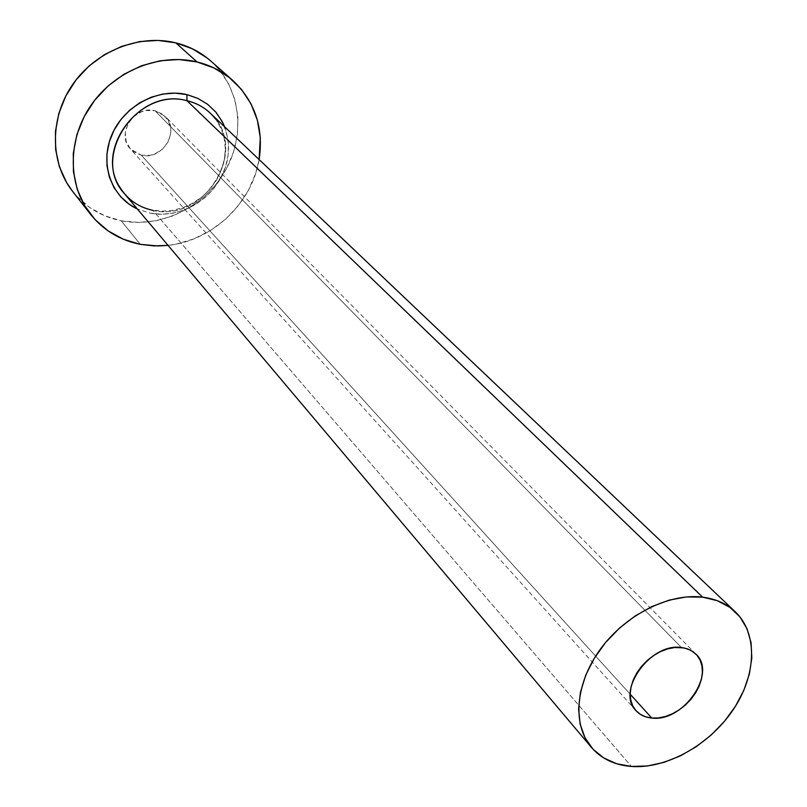<?xml version="1.0" encoding="UTF-8"?>
<svg xmlns="http://www.w3.org/2000/svg" width="807" height="807" viewBox="0 0 807 807"><rect width="100%" height="100%" fill="white"/><g stroke="black" fill="none" stroke-linecap="round" stroke-linejoin="round"><path stroke-width="0.61" stroke-dasharray="4.04 3.03" d="M141.326 155.186L630.217 694.252L141.326 155.186L133.488 151.706L130.32 148.841L126.124 141.396L125.277 132.641L127.93 123.905L130.462 119.981L133.68 116.561L141.639 111.729L146.077 110.519L154.984 110.71C134.396 104.92 115.613 134.244 130.391 148.922L141.326 155.186C162.298 160.795 180.758 130.653 165.052 116.258L154.984 110.71L162.812 114.301L168.37 120.717L170.832 128.969L170.771 133.397L168.098 142.022L162.399 149.275L154.551 154.066L150.173 155.297L141.326 155.186M681.451 647.517L154.984 110.71L681.451 647.517M152.856 210.334C205.039 223.549 250.321 147.863 210.183 113.071L216.599 120.576L221.36 129.291L224.306 138.935L225.324 149.174L224.376 159.645L221.471 169.984L216.72 179.8L210.284 188.757L202.396 196.535L193.337 202.85L183.421 207.49L173.011 210.284L162.489 211.141L152.21 210.042C141.003 207.621 131.783 202.204 124.55 193.791C132.005 202.436 141.447 207.954 152.856 210.334L631.437 766.458L152.856 210.334C201.468 222.55 247.023 156.104 215.126 118.548M72.469 191.198C85.048 206.834 101.289 216.7 121.191 220.795L140.327 244.35L121.191 220.795C160.613 228.583 204.766 207.036 225.375 170.6C246.135 134.265 240.516 87.237 210.677 60.928M259.118 159.544C252.157 203.213 212.059 241.011 168.058 245.378L176.128 244.128L193.751 238.943L210.355 230.6L225.345 219.423L238.186 205.825L248.435 190.27L255.708 173.303L259.118 159.544M224.628 126.79L226.414 132.076L228.411 143.444L228.109 155.156L225.546 166.787L220.825 177.913L214.127 188.122L205.704 197.049L195.869 204.373L184.974 209.81L173.424 213.159L161.622 214.289L150.021 213.149L137.392 209.013M72.711 191.511L76.857 196.343L89.728 207.53L104.708 215.762L121.191 220.795L138.562 222.46L156.165 220.755L173.364 215.751L189.544 207.681L204.151 196.817L216.639 183.572L226.585 168.411L233.606 151.857L237.45 134.517L237.924 117.005L234.998 99.957L228.724 84.019L219.292 69.806L210.94 61.161M186.891 94.601C218.213 101.712 235.785 135.737 225.546 166.787C215.751 197.947 180.869 219.494 150.021 213.149M635.997 710.654L130.391 148.922M695.967 654.144L165.052 116.258"/><path stroke-width="1.21" d="M651.794 718.048C645.237 717.433 639.971 714.972 636.007 710.664C615.67 691.226 650.553 642.433 681.451 647.517L687.584 648.889L692.88 651.572L697.137 655.445L700.214 660.358L701.979 666.118L702.383 672.493L701.424 679.252L699.144 686.132L695.624 692.88L691.004 699.235L685.456 704.975L679.181 709.878L672.433 713.761L665.442 716.485L658.472 717.927L651.794 718.048L645.65 716.828L640.284 714.296L635.906 710.553L632.688 705.742L630.771 700.022L630.217 693.627L631.074 686.787L633.313 679.787L636.844 672.897L641.535 666.38L647.194 660.509L653.609 655.516L660.519 651.592L667.651 648.889L674.723 647.517L683.902 647.89L690.56 650.18L695.967 654.144C717.322 673.29 683.115 722.416 651.794 718.048L630.217 694.252L651.794 718.048M735.036 611.585L210.183 113.071C203.697 106.968 195.96 102.842 186.982 100.714L186.891 94.601L175.119 93.118L163.024 94.016L151.08 97.264L139.782 102.761L129.584 110.287L120.889 119.547L114.059 130.149L109.359 141.669L106.968 153.653L106.968 165.606L109.349 177.056L113.979 187.567L120.677 196.737L129.15 204.221L137.392 209.013C111.316 197.079 99.382 163.821 111.81 134.9C123.955 105.878 158.122 87.691 186.891 94.601L186.982 100.714C140.731 87.499 93.693 149.053 120.122 187.607C127.748 199.702 138.653 207.278 152.856 210.334M215.126 118.548C207.994 109.48 198.603 103.528 186.982 100.714L702.635 597.16C715.819 598.865 726.703 603.747 735.278 611.817C758.166 633.576 756.512 675.489 732.837 710.261C709.252 745.093 666.582 768.98 631.437 766.458C614.652 765.127 601.316 758.782 591.43 747.413C572.022 724.666 575.341 683.176 600.549 648.949C625.637 614.672 669.033 592.903 702.635 597.16L186.982 100.714C137.008 86.359 89.87 157.395 124.55 193.791L591.43 747.413M232.426 80.105L210.677 60.928C200.721 52.203 189.1 46.17 175.805 42.852L197.049 61.947C210.647 65.296 222.52 71.419 232.668 80.327C255.012 101.48 263.828 127.889 259.118 159.544L260.298 137.624L257.383 120.182L251.038 103.891L241.454 89.385L228.946 77.23L213.956 67.949L197.049 61.947L175.805 42.852C139.208 33.763 95.69 51.073 72.66 84.523C49.53 117.923 49.953 162.621 72.469 191.198L90.535 214.299C67.566 185.166 67.304 139.389 91.151 105.061C114.897 70.683 159.594 52.778 197.049 61.947L178.861 59.506L160.119 60.777L141.588 65.74L124.026 74.224L108.168 85.895L94.681 100.27L84.12 116.753L76.897 134.648L73.306 153.229L73.437 171.72L77.26 189.383L84.553 205.533L95.004 219.544L108.158 230.933L123.461 239.286L140.327 244.35C119.961 240.254 103.367 230.247 90.535 214.299M168.058 245.378L154.066 245.903L140.327 244.35L158.101 245.964L168.058 245.378M186.891 94.601L197.876 98.393L207.661 104.315L215.862 112.133L222.187 121.504L224.628 126.79M210.94 61.161L207.016 57.892L192.348 48.773L175.805 42.852L158.041 40.411L139.762 41.581L121.706 46.352L104.607 54.563L89.184 65.881L76.09 79.863L65.841 95.902L58.871 113.343L55.431 131.47L55.633 149.527L59.415 166.797L66.608 182.594L72.711 191.511M702.635 597.16L686.394 596.938L669.245 600.105L651.895 606.541L635.038 616.034L619.383 628.189L605.593 642.513L594.214 658.401L585.731 675.197L580.455 692.214L578.589 708.738L580.142 724.131L585.025 737.78L592.994 749.189L603.697 757.944L616.679 763.755L631.437 766.458L647.385 765.984L663.939 762.383L680.493 755.836L696.451 746.576L711.249 734.965L724.383 721.408L735.359 706.387L743.782 690.439L749.35 674.117L751.811 658.028L751.065 642.745L747.07 628.855L739.948 616.911L729.921 607.389L717.322 600.701L702.635 597.16"/></g></svg>

